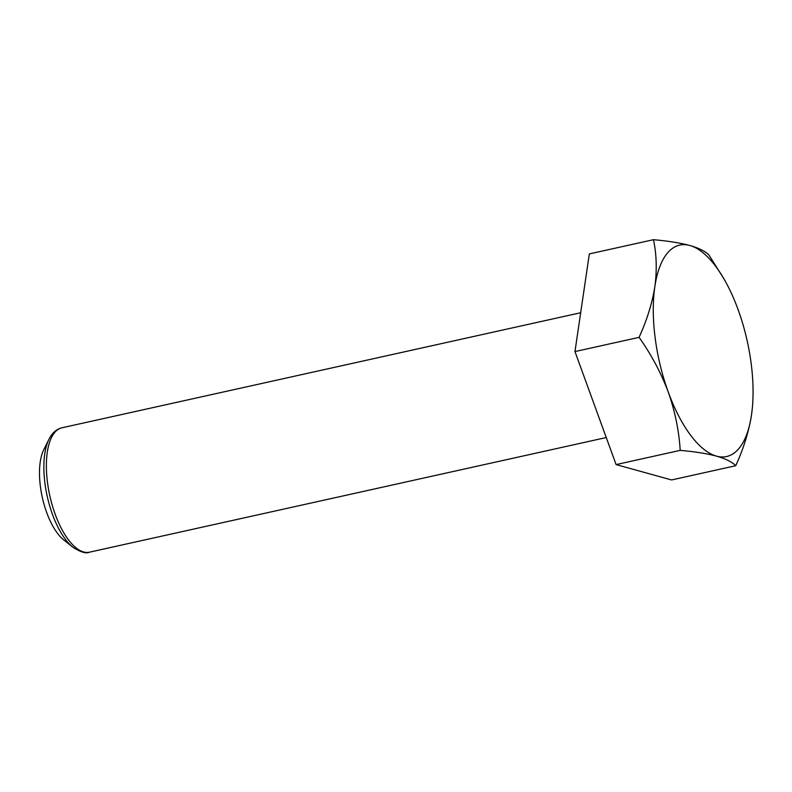 <?xml version="1.0" encoding="UTF-8"?>
<svg xmlns="http://www.w3.org/2000/svg" width="792" height="792" viewBox="0 0 792 792"><rect width="100%" height="100%" fill="white"/><g stroke="black" fill="none" stroke-linecap="round" stroke-linejoin="round"><path stroke-width="1.19" d="M48.956 439.293L43.748 449.757A51.975 21.661 77.5 0 0 46.669 512.464A51.975 21.661 77.5 0 0 63.756 539.956L72.894 547.242A62.212 25.918 -102.5 0 1 52.45 514.335A62.212 25.918 -102.5 0 1 48.956 439.293C52.024 433.026 56.351 429.195 61.924 427.799A63.697 26.542 77.5 0 0 55.163 514.186A63.697 26.542 77.5 0 0 89.516 552.173L606.256 437.55M723.878 278.754L708.969 255.064C705.405 251.331 699.009 248.134 689.792 245.47A108.286 45.114 77.5 0 1 723.878 278.754A108.286 45.114 77.5 0 1 738.114 309.662A108.286 45.114 -102.5 0 1 752.4 407.345A108.286 45.114 -102.5 0 1 751.499 414.998A108.286 45.114 -102.5 0 1 716.552 456.142C725.789 458.806 732.174 462.003 735.718 465.726L671.606 479.952L616.097 464.587L574.962 351.569L589.337 253.915L653.459 239.699C656.608 254.42 657.073 270.062 654.855 286.615A108.286 45.114 -102.5 0 1 689.792 245.47C680.1 242.906 667.983 240.976 653.459 239.699M668.23 391.951A108.286 45.114 -102.5 0 1 654.855 286.615C652.172 303.316 646.916 320.225 639.075 337.352C651.202 354.41 660.924 372.616 668.23 391.951C674.982 411.147 678.982 430.61 680.209 450.361C694.772 451.648 706.89 453.578 716.552 456.142A108.286 45.114 -102.5 0 1 668.23 391.951M735.718 465.726C743.569 448.559 748.826 431.65 751.499 414.998L752.351 407.91M616.097 464.587L680.209 450.361M574.962 351.569L639.075 337.352M61.924 427.799L580.684 312.731M89.516 552.173C86.229 553.865 80.685 552.222 72.894 547.242"/></g></svg>
